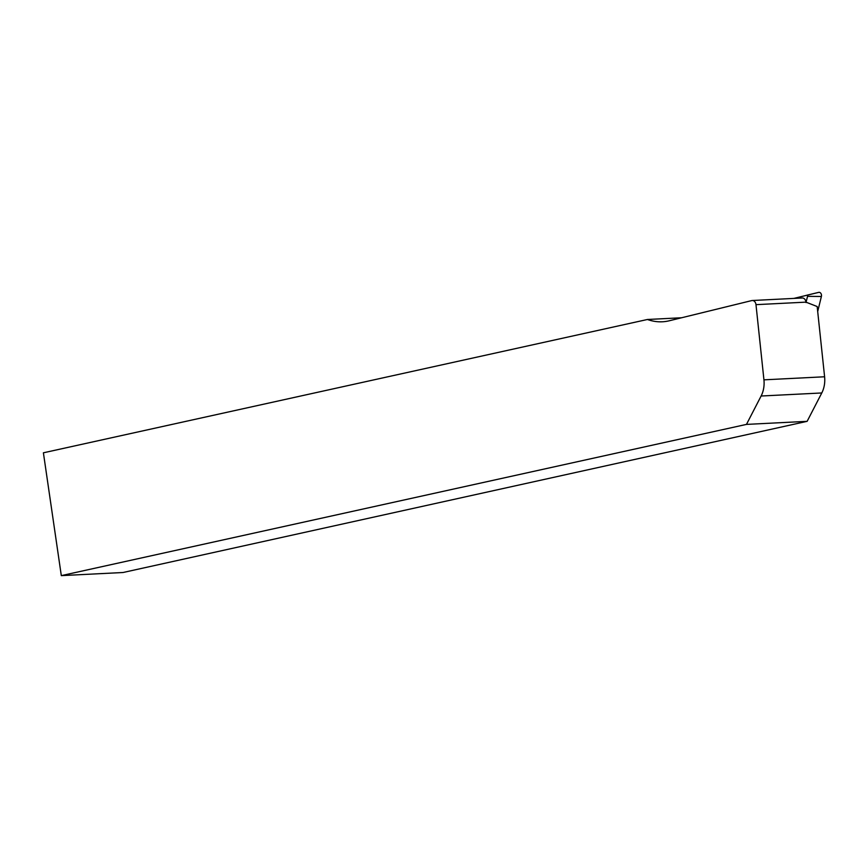 <?xml version="1.0" encoding="UTF-8"?>
<svg xmlns="http://www.w3.org/2000/svg" width="868" height="868" viewBox="0 0 868 868"><rect width="100%" height="100%" fill="white"/><g stroke="black" fill="none" stroke-linecap="round" stroke-linejoin="round"><path stroke-width="1.3" d="M746.469 424.398L61.313 575.625L123.006 572.511L807.131 421.338L746.469 424.398L761.117 396.014A23.349 17.512 -92.9 0 0 763.938 379.837L755.985 304.657A4.665 3.505 -92.9 0 0 752.274 300.512A4.665 3.505 -92.9 0 0 751.775 300.578L669.456 320.737A66.163 49.628 87.1 0 1 662.425 321.778A66.163 49.628 87.1 0 1 647.43 319.489L681.608 317.764M801.75 298.06A4.665 3.505 87.1 0 1 802.249 297.984A4.665 3.505 87.1 0 1 805.949 302.14L817.168 306.534L824.6 376.777A23.349 17.512 -92.9 0 1 821.779 392.965L807.131 421.338M61.313 575.625L43.4 452.803L647.43 319.489M793.819 298.418L818.676 292.386A3.114 2.333 87.1 0 1 818.687 292.375A3.114 2.333 87.1 0 1 821.388 296.487L817.699 311.514M818.687 292.375L806.806 295.228A0.835 0.629 87.1 0 1 807.533 296.335L806.003 302.574M755.985 304.657L805.949 302.14M763.938 379.837L824.6 376.777M761.117 396.014L821.779 392.965M821.388 296.487L807.533 296.335M802.249 297.984L752.274 300.512"/></g></svg>
